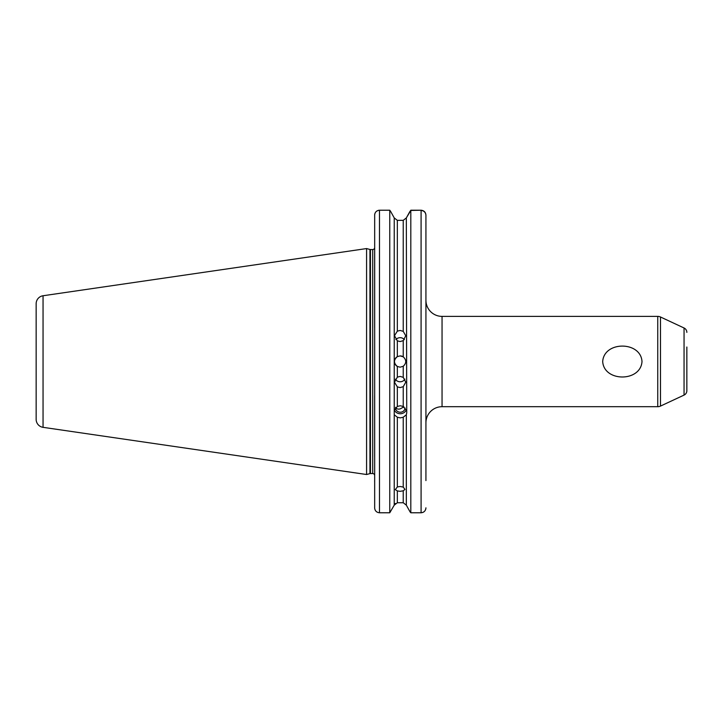 <?xml version="1.0" encoding="UTF-8"?>
<svg xmlns="http://www.w3.org/2000/svg" width="723" height="723" viewBox="0 0 723 723"><rect width="100%" height="100%" fill="white"/><g stroke="black" fill="none" stroke-linecap="round" stroke-linejoin="round"><path stroke-width="1.08" d="M641.997 361.536C640.686 382.151 603.949 382.124 602.693 361.536C604.03 340.876 640.804 341.021 641.997 361.536M397.334 417.225L397.334 486.959L395.282 489.616L397.334 490.908L397.334 502.738L394.234 505.16L394.234 414.767L397.334 417.225L400.28 417.885L403.235 417.225L406.335 414.767L406.733 412.905L406.335 217.912L403.235 220.343L397.334 220.343L394.234 217.912L397.334 220.343L397.334 331.17L394.478 335.689L397.334 340.831L397.334 356.629C393.565 359.9 393.565 363.172 397.334 366.453A5.648 5.648 0 0 1 397.334 356.629L400.126 355.897L403.235 356.828L403.235 340.641L400.126 341.563L397.334 340.831M397.334 486.959L400.126 486.489L403.235 487.085L403.235 417.225M397.334 502.738L403.235 502.738L406.335 505.16L410.077 511.902L406.335 505.16L403.235 502.738L403.235 490.79L400.126 491.333L397.334 490.908M397.334 377.144L400.126 376.412L403.235 377.343L403.235 366.254L400.126 367.185L397.334 366.453L397.334 377.144L394.478 382.259L397.334 386.868L397.334 406.443L394.234 410.556L394.234 414.767M404.925 379.141A5.648 5.585 0 0 1 395.327 379.159M406.335 410.556L403.235 406.443L403.235 386.669L400.126 387.591L397.334 386.868M395.87 339.584A5.648 5.558 180 0 1 404.392 339.602M397.334 331.17L400.126 330.447L403.235 331.36L403.235 220.343M395.58 407.871L395.626 407.284C396.493 408.965 398.048 409.489 400.28 408.856L403.913 406.85M405.106 408.025A4.835 4.546 0 0 1 395.463 408.025M403.235 406.443L400.28 405.757L397.334 406.443M406.199 410.104A6.453 6.064 0 0 1 394.369 410.104M686.85 347.022L686.85 390.709A4.835 4.835 0 0 1 684.057 395.092L660.479 406.091A6.453 6.453 0 0 1 657.749 406.697L442.051 406.697A16.123 16.123 0 0 0 425.928 422.819M686.85 332.372A4.835 4.835 0 0 0 684.057 327.989L660.479 316.99L660.479 406.091M36.15 419.349L36.15 303.732A8.061 8.061 0 0 1 43.046 295.752L366.579 248.567L366.579 474.514L43.046 427.329A8.061 8.061 0 0 1 36.15 419.349M425.928 300.262A16.123 16.123 0 0 0 442.051 316.385L442.051 406.697M657.749 406.697L657.749 316.385A6.453 6.453 0 0 1 660.479 316.99M374.641 247.953L374.641 327.51M374.631 247.808L374.641 247.799A1.934 1.934 0 0 1 372.707 249.534L372.707 473.547A1.934 1.934 0 0 1 374.641 475.481M657.749 316.385L442.051 316.385M686.85 390.709L686.85 376.05M406.335 505.16L406.335 414.767M403.235 490.79L404.961 489.417L403.235 487.085M403.235 340.641L405.766 335.77L403.235 331.36M403.235 386.669L405.766 382.187L403.235 377.343M403.235 366.254C406.57 363.109 406.57 359.973 403.235 356.828A5.648 5.648 0 0 0 400.126 355.897M394.234 410.556L394.234 217.912L390.664 211.478L394.234 217.912M374.668 508.296L374.677 214.532M374.641 395.562L374.641 456.683M374.641 480.587L374.641 481.518M410.013 211.478L410.809 210.221L421.084 210.221C424.058 210.547 425.675 212.182 425.928 215.147L425.928 340.578M409.905 211.478L406.335 217.912L410.809 210.447L410.809 512.779L421.084 512.779C424.058 512.453 425.675 510.8 425.928 507.817L425.883 508.441M425.928 456.683L425.928 382.503M374.713 214.315L374.848 213.719M376.764 211.071L378.5 210.321M378.536 210.312L379.485 210.221C376.511 210.547 374.894 212.182 374.641 215.147M390.664 211.478L389.76 210.221L379.485 210.221L379.485 512.779L389.76 512.779L389.76 210.221M389.76 512.779L394.234 505.16L389.76 512.779M410.077 511.902L410.809 512.779L410.077 511.902M422.973 512.39L421.084 512.779L421.084 210.447C424.067 210.773 425.675 212.408 425.928 215.355L425.928 480.587M374.641 507.817C374.885 510.79 376.502 512.444 379.485 512.779M421.084 210.221L410.809 210.447M425.856 508.658L425.72 509.263M424.003 511.776L422.982 512.381M375.436 510.537L375.12 509.959M394.234 505.16L395.373 503.434M684.057 395.092L684.057 327.989M43.046 295.752L43.046 427.329M366.579 474.514L369.941 473.61L369.941 249.471L370.447 249.534L370.447 473.547L372.707 473.547M369.941 249.471L366.579 248.567M370.447 249.534L372.707 249.534M369.941 473.61L370.447 473.547"/></g></svg>
